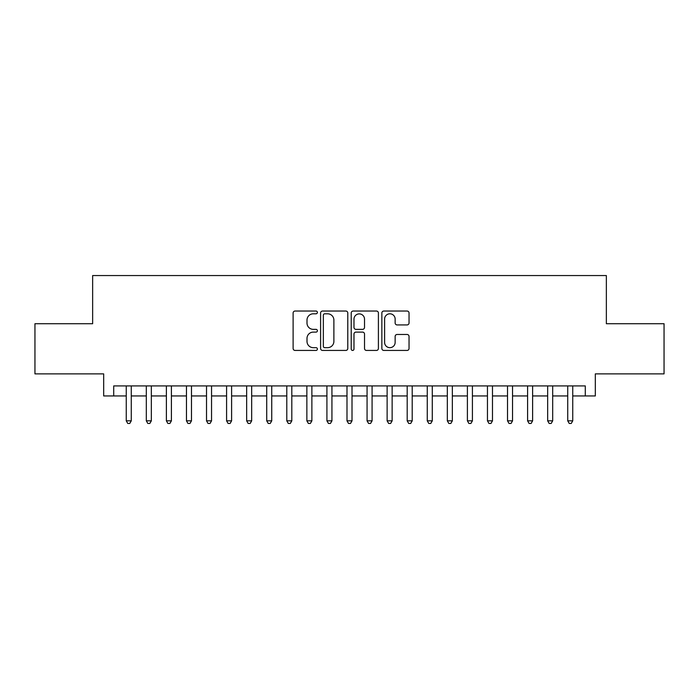 <?xml version="1.0" encoding="UTF-8"?>
<svg xmlns="http://www.w3.org/2000/svg" width="699" height="699" viewBox="0 0 699 699"><rect width="100%" height="100%" fill="white"/><g stroke="black" fill="none" stroke-linecap="round" stroke-linejoin="round"><path stroke-width="1.05" d="M317.39 312.418A1.381 1.381 0 0 0 316.018 311.038L295.083 311.038A1.966 1.966 0 0 0 293.117 313.012L293.117 348.469A1.966 1.966 0 0 0 295.083 350.435L316.018 350.435A1.381 1.381 0 0 0 317.39 349.054A1.381 1.381 0 0 0 316.018 347.674L313.309 347.674A6.3 6.3 0 0 1 307.001 341.374L307.001 338.421A6.3 6.3 0 0 1 313.309 332.112L316.018 332.112A1.381 1.381 0 0 0 317.39 330.741A1.381 1.381 0 0 0 316.018 329.36L313.309 329.36A6.3 6.3 0 0 1 307.001 323.052L307.001 320.098A6.3 6.3 0 0 1 313.309 313.799L316.018 313.799A1.381 1.381 0 0 0 317.39 312.418M407.063 324.93A1.966 1.966 0 0 0 409.037 322.955L409.037 313.012A1.966 1.966 0 0 0 407.063 311.038L383.821 311.038A1.966 1.966 0 0 0 381.855 313.012L381.855 348.469A1.966 1.966 0 0 0 383.821 350.435L407.063 350.435A1.966 1.966 0 0 0 409.037 348.469L409.037 336.446A1.966 1.966 0 0 0 407.063 334.48L397.119 334.48A1.966 1.966 0 0 0 395.145 336.446L395.145 342.405A5.269 5.269 0 0 1 389.876 347.674A5.269 5.269 0 0 1 384.607 342.405L384.607 319.067A5.269 5.269 0 0 1 389.876 313.799A5.269 5.269 0 0 1 395.145 319.067L395.145 322.955A1.966 1.966 0 0 0 397.119 324.93L407.063 324.93M113.71 395.957L113.71 385.918L585.29 385.918L585.29 395.957L595.321 395.957L595.321 373.878L664.05 373.878L664.05 323.716L606.356 323.716L606.356 275.555L92.644 275.555L92.644 323.716L34.95 323.716L34.95 373.878L103.679 373.878L103.679 395.957L126.257 395.957M347.779 313.012A1.966 1.966 0 0 0 345.804 311.038L322.562 311.038A1.966 1.966 0 0 0 320.596 313.012L320.596 348.469A1.966 1.966 0 0 0 322.562 350.435L345.804 350.435A1.966 1.966 0 0 0 347.779 348.469L347.779 313.012M353.196 311.038L376.438 311.038A1.966 1.966 0 0 1 378.404 313.012L378.404 348.469A1.966 1.966 0 0 1 376.438 350.435L366.486 350.435A1.966 1.966 0 0 1 364.52 348.469L364.52 334.087A1.966 1.966 0 0 0 362.545 332.112L355.948 332.112A1.966 1.966 0 0 0 353.982 334.087L353.982 349.054A1.381 1.381 0 0 1 352.602 350.435A1.381 1.381 0 0 1 351.221 349.054L351.221 313.012A1.966 1.966 0 0 1 353.196 311.038M131.272 395.957L146.318 395.957M151.342 395.957L166.388 395.957M171.404 395.957L186.458 395.957M191.474 395.957L206.52 395.957M211.544 395.957L226.59 395.957M231.605 395.957L246.66 395.957M251.675 395.957L266.721 395.957M271.736 395.957L286.791 395.957M291.806 395.957L306.861 395.957M311.876 395.957L326.922 395.957M331.938 395.957L346.992 395.957M352.008 395.957L367.062 395.957M372.078 395.957L387.124 395.957M392.139 395.957L407.194 395.957M412.209 395.957L427.264 395.957M432.279 395.957L447.325 395.957M452.34 395.957L467.395 395.957M472.41 395.957L487.456 395.957M492.48 395.957L507.526 395.957M512.542 395.957L527.596 395.957M532.612 395.957L547.658 395.957M552.682 395.957L567.728 395.957M572.743 395.957L585.29 395.957M324.729 313.799A1.381 1.381 0 0 0 323.349 315.179L323.349 346.302A1.381 1.381 0 0 0 324.729 347.674L327.586 347.674A6.3 6.3 0 0 0 333.886 341.374L333.886 320.098A6.3 6.3 0 0 0 327.586 313.799L324.729 313.799M364.52 319.163A5.269 5.269 0 0 0 359.251 313.895A5.269 5.269 0 0 0 353.982 319.163L353.982 327.385A1.966 1.966 0 0 0 355.948 329.36L362.545 329.36A1.966 1.966 0 0 0 364.52 327.385L364.52 319.163M131.272 385.918L131.272 420.842L126.257 420.842L126.257 385.918M131.272 420.842L129.769 423.445L127.76 423.445L126.257 420.842M151.342 385.918L151.342 420.842L146.318 420.842L146.318 385.918M151.342 420.842L149.831 423.445L147.83 423.445L146.318 420.842M171.404 385.918L171.404 420.842L166.388 420.842L166.388 385.918M171.404 420.842L169.901 423.445L167.891 423.445L166.388 420.842M191.474 385.918L191.474 420.842L186.458 420.842L186.458 385.918M191.474 420.842L189.971 423.445L187.961 423.445L186.458 420.842M211.544 385.918L211.544 420.842L206.52 420.842L206.52 385.918M211.544 420.842L210.032 423.445L208.031 423.445L206.52 420.842M231.605 385.918L231.605 420.842L226.59 420.842L226.59 385.918M231.605 420.842L230.102 423.445L228.092 423.445L226.59 420.842M251.675 385.918L251.675 420.842L246.66 420.842L246.66 385.918M251.675 420.842L250.172 423.445L248.162 423.445L246.66 420.842M271.736 385.918L271.736 420.842L266.721 420.842L266.721 385.918M271.736 420.842L270.233 423.445L268.233 423.445L266.721 420.842M291.806 385.918L291.806 420.842L286.791 420.842L286.791 385.918M291.806 420.842L290.303 423.445L288.294 423.445L286.791 420.842M311.876 385.918L311.876 420.842L306.861 420.842L306.861 385.918M311.876 420.842L310.373 423.445L308.364 423.445L306.861 420.842M331.938 385.918L331.938 420.842L326.922 420.842L326.922 385.918M331.938 420.842L330.435 423.445L328.434 423.445L326.922 420.842M352.008 385.918L352.008 420.842L346.992 420.842L346.992 385.918M352.008 420.842L350.505 423.445L348.495 423.445L346.992 420.842M372.078 385.918L372.078 420.842L367.062 420.842L367.062 385.918M372.078 420.842L370.566 423.445L368.565 423.445L367.062 420.842M392.139 385.918L392.139 420.842L387.124 420.842L387.124 385.918M392.139 420.842L390.636 423.445L388.627 423.445L387.124 420.842M412.209 385.918L412.209 420.842L407.194 420.842L407.194 385.918M412.209 420.842L410.706 423.445L408.697 423.445L407.194 420.842M432.279 385.918L432.279 420.842L427.264 420.842L427.264 385.918M432.279 420.842L430.767 423.445L428.767 423.445L427.264 420.842M452.34 385.918L452.34 420.842L447.325 420.842L447.325 385.918M452.34 420.842L450.838 423.445L448.828 423.445L447.325 420.842M472.41 385.918L472.41 420.842L467.395 420.842L467.395 385.918M472.41 420.842L470.908 423.445L468.898 423.445L467.395 420.842M492.48 385.918L492.48 420.842L487.456 420.842L487.456 385.918M492.48 420.842L490.969 423.445L488.968 423.445L487.456 420.842M512.542 385.918L512.542 420.842L507.526 420.842L507.526 385.918M512.542 420.842L511.039 423.445L509.029 423.445L507.526 420.842M532.612 385.918L532.612 420.842L527.596 420.842L527.596 385.918M532.612 420.842L531.109 423.445L529.099 423.445L527.596 420.842M552.682 385.918L552.682 420.842L547.658 420.842L547.658 385.918M552.682 420.842L551.17 423.445L549.169 423.445L547.658 420.842M572.743 385.918L572.743 420.842L567.728 420.842L567.728 385.918M572.743 420.842L571.24 423.445L569.231 423.445L567.728 420.842"/></g></svg>

